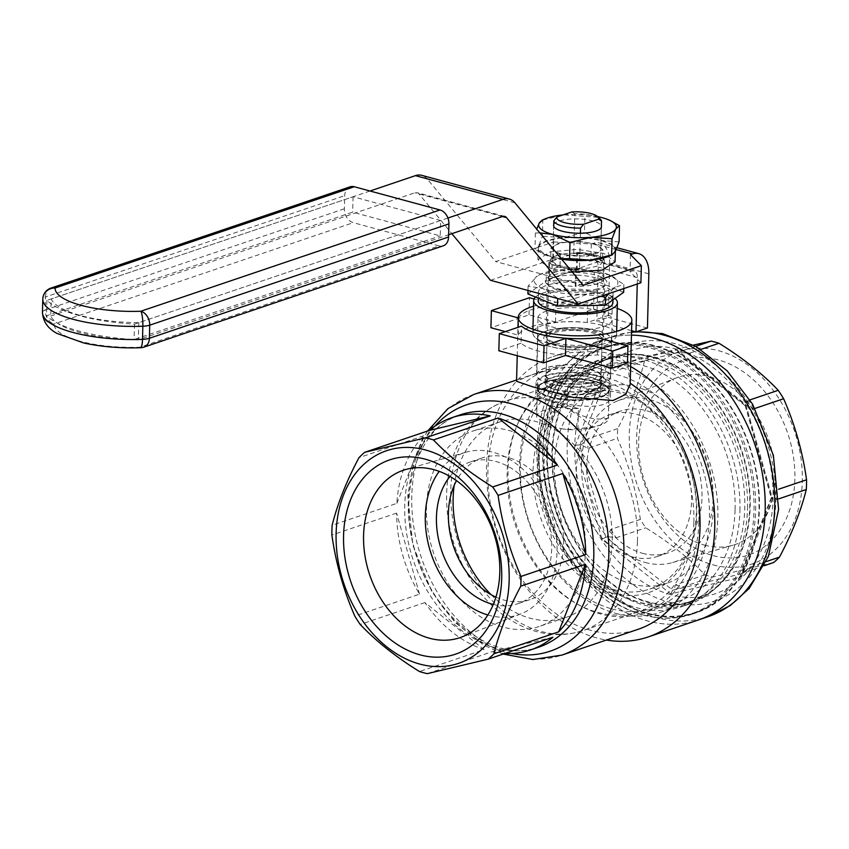 <?xml version="1.0" encoding="UTF-8"?>
<svg xmlns="http://www.w3.org/2000/svg" width="849" height="849" viewBox="0 0 849 849"><rect width="100%" height="100%" fill="white"/><g stroke="black" fill="none" stroke-linecap="round" stroke-linejoin="round"><path stroke-width="0.64" stroke-dasharray="4.25 3.18" d="M578.424 408.549L537.184 397.374A35.891 10.729 1.5 0 0 578.424 408.549L577.904 428.321A35.891 10.729 1.5 0 0 601.761 424.5A35.891 10.729 1.5 0 0 608.383 418.525A35.891 10.729 1.5 0 0 608.362 418.016A70.838 52.458 71.3 0 1 587.614 417.432A70.838 52.458 71.3 0 1 567.121 406.841A35.891 10.729 1.5 0 0 536.632 416.647A35.891 10.729 1.5 0 0 536.664 417.156A70.838 52.458 -108.7 0 0 561.507 428.703A70.838 52.458 -108.7 0 0 577.904 428.321M608.362 418.016L608.882 398.245A35.891 10.729 1.5 0 0 567.641 387.07L608.882 398.245M567.121 406.841L567.641 387.07M536.664 417.156L537.184 397.374M600.912 384.268A27.518 8.225 -178.5 0 1 573.192 391.771A27.518 8.225 -178.5 0 1 545.896 382.825A27.518 8.225 -178.5 0 1 561.783 375.81A27.518 8.225 -178.5 0 1 590.915 377.614A27.518 8.225 -178.5 0 1 600.912 384.268L600.763 389.967A27.518 8.225 -178.5 0 1 573.043 397.47A27.518 8.225 -178.5 0 1 545.748 388.534A27.518 8.225 -178.5 0 1 561.624 381.509A27.518 8.225 -178.5 0 1 590.766 383.324A27.518 8.225 -178.5 0 1 600.763 389.967A27.518 8.225 1.5 0 0 573.468 381.021A27.518 8.225 1.5 0 0 545.748 388.534A27.518 8.225 1.5 0 0 563.842 396.759A27.518 8.225 1.5 0 0 594.459 394.997A27.518 8.225 1.5 0 0 600.763 389.967L603.671 278.705A27.518 8.225 -178.5 0 0 603.13 277.007L603.586 259.89L600.476 260.94L601.357 227.245M600.476 260.94A23.921 7.153 1.5 0 0 573.733 253.702L574.784 213.757A23.921 7.153 -178.5 0 1 600.434 219.286M603.586 259.89A27.518 8.225 1.5 0 0 576.842 252.652L573.733 253.702M603.671 278.705A27.518 8.225 -178.5 0 1 597.378 283.736A27.518 8.225 -178.5 0 1 575.94 286.219L576.397 269.101A27.518 8.225 1.5 0 1 549.653 261.853L552.752 260.802L553.665 225.993M545.896 382.825L548.666 277.273A27.518 8.225 -178.5 0 0 549.197 278.971L549.653 261.853M548.666 277.273A27.518 8.225 -178.5 0 1 576.386 269.77L576.842 252.652M603.13 277.007L575.94 286.219M552.752 260.802A23.921 7.153 1.5 0 0 579.496 268.051L580.408 233.242M579.496 268.051L576.397 269.101M549.197 278.971L576.386 269.77M574.784 213.757L571.823 211.932M550.407 396.982A35.891 10.729 1.5 0 0 588.421 399.338A35.891 10.729 1.5 0 0 609.126 390.19A35.891 10.729 1.5 0 0 573.531 378.527A35.891 10.729 1.5 0 0 537.375 388.311A35.891 10.729 1.5 0 0 550.407 396.982M550.555 391.272A35.891 10.729 1.5 0 0 588.569 393.639A35.891 10.729 1.5 0 0 609.274 384.48A35.891 10.729 1.5 0 0 573.68 372.817A35.891 10.729 1.5 0 0 537.523 382.602A35.891 10.729 1.5 0 0 550.555 391.272M556.095 381.774A27.518 8.225 -178.5 0 1 546.098 375.12A27.518 8.225 -178.5 0 1 573.818 367.617A27.518 8.225 -178.5 0 1 601.113 376.563A27.518 8.225 -178.5 0 1 585.226 383.578A27.518 8.225 -178.5 0 1 556.095 381.774M597.017 367.914A36.783 11.005 1.5 0 0 558.058 365.494A36.783 11.005 1.5 0 0 536.833 374.876A36.783 11.005 1.5 0 0 573.319 386.836A36.783 11.005 1.5 0 0 610.378 376.807A36.783 11.005 1.5 0 0 597.017 367.914M557.061 344.683A27.518 8.225 -178.5 0 1 547.074 338.04A27.518 8.225 -178.5 0 1 574.794 330.526A27.518 8.225 -178.5 0 1 602.079 339.473A27.518 8.225 -178.5 0 1 586.203 346.488A27.518 8.225 -178.5 0 1 557.061 344.683M597.993 330.823A36.783 11.005 1.5 0 0 559.035 328.414A36.783 11.005 1.5 0 0 537.799 337.796A36.783 11.005 1.5 0 0 574.285 349.756A36.783 11.005 1.5 0 0 611.344 339.717A36.783 11.005 1.5 0 0 597.993 330.823M623.76 288.575L623.866 284.457L614.814 287.365L608.277 293.818M623.665 292.3L594.067 280.159L594.268 272.317L609.158 274.821L623.866 284.457M594.067 280.159L546.172 280.977L527.887 293.924M598.662 302.499A37.388 11.175 1.5 0 0 613.137 294.094A37.388 11.175 1.5 0 0 576.068 281.932A37.388 11.175 1.5 0 0 538.404 292.13A37.388 11.175 1.5 0 0 559.183 302.732A37.388 11.175 1.5 0 0 598.662 302.499M600.965 296.29L581.724 294.242L557.687 298.211L542.978 288.575L528.089 286.081L537.332 276.031A41.866 12.523 1.5 0 0 542.978 288.575A41.866 12.523 1.5 0 0 581.724 294.242A41.866 12.523 1.5 0 0 614.814 287.365A41.866 12.523 1.5 0 0 611.397 275.829A41.866 12.523 1.5 0 0 609.158 274.821A41.866 12.523 1.5 0 0 570.422 269.154A41.866 12.523 1.5 0 0 541.1 273.983A41.866 12.523 1.5 0 0 537.332 276.031L540.42 274.28L570.422 269.154L594.268 272.317M593.43 346.488A30.808 9.212 -178.5 0 1 556.7 345.83A30.808 9.212 -178.5 0 1 545.408 335.1A30.808 9.212 -178.5 0 1 574.815 329.55A30.808 9.212 -178.5 0 1 603.894 336.639A30.808 9.212 -178.5 0 1 593.43 346.488M597.282 348.069A37.08 11.09 1.5 0 0 609.688 343.155A37.08 11.09 1.5 0 0 574.869 327.672A37.08 11.09 1.5 0 0 539.285 341.309A37.08 11.09 1.5 0 0 597.282 348.069M546.172 280.977L546.385 273.123M527.972 290.454L528.089 286.081M594.926 289.435A30.808 9.212 1.5 0 0 605.241 285.349A30.808 9.212 1.5 0 0 576.312 272.487A30.808 9.212 1.5 0 0 546.756 283.821A30.808 9.212 1.5 0 0 594.926 289.435M600.328 344.705A41.866 12.523 -178.5 0 1 534.849 337.074A41.866 12.523 -178.5 0 1 532.843 333.095A41.866 12.523 -178.5 0 1 575.028 321.675A41.866 12.523 -178.5 0 1 616.554 335.291A41.866 12.523 -178.5 0 1 614.336 339.154A41.866 12.523 -178.5 0 1 600.328 344.705M535.517 297.054A41.866 12.523 -178.5 0 1 574.635 289.127A41.866 12.523 -178.5 0 1 615.005 298.423M592.209 343.962A28.707 8.586 1.5 0 0 603.331 337.509A28.707 8.586 1.5 0 0 601.952 334.782A28.707 8.586 1.5 0 0 574.858 328.17A28.707 8.586 1.5 0 0 547.446 333.36A28.707 8.586 1.5 0 0 545.928 336.002A28.707 8.586 1.5 0 0 561.889 344.153A28.707 8.586 1.5 0 0 592.209 343.962M593.589 290.899A28.707 8.586 -178.5 0 1 548.698 285.667A28.707 8.586 -178.5 0 1 547.318 282.94A28.707 8.586 -178.5 0 1 576.238 275.118A28.707 8.586 -178.5 0 1 604.721 284.447A28.707 8.586 -178.5 0 1 603.204 287.1A28.707 8.586 -178.5 0 1 593.589 290.899M538.181 300.695A37.388 11.175 -178.5 0 1 575.845 290.496A37.388 11.175 -178.5 0 1 612.914 302.647M447.911 218.034L138.801 322.673A83.743 25.046 -178.5 0 1 51.195 298.944L50.749 316.061A83.743 25.046 1.5 0 0 138.355 339.791L448.643 234.759M138.801 322.673L138.355 339.791M370.026 191.014L51.195 298.944M490.489 280.297L553.304 259.03L553.75 241.923L495.667 261.577L427.334 179.065A26.913 16.195 105.2 0 0 421.773 175.34M50.749 316.061L414.959 192.765A8.968 5.402 -74.8 0 1 417.082 192.659A8.968 5.402 -74.8 0 1 418.939 193.901L451.859 233.666M604.308 259.645L603.862 276.763A28.41 8.501 1.5 0 0 577.118 269.515L577.564 252.397A28.41 8.501 -178.5 0 1 604.308 259.645L575.664 269.345L575.219 286.463A28.41 8.501 1.5 0 1 548.475 279.215L577.118 269.515M577.564 252.397L548.921 262.097L548.475 279.215M575.664 269.345A28.41 8.501 -178.5 0 1 548.921 262.097M603.862 276.763L575.219 286.463M553.75 241.923L591.286 243.96L593.186 243.323A26.913 16.195 -74.8 0 1 599.553 243.016A26.913 16.195 -74.8 0 1 609.646 263.201L608.234 317.399L596.805 321.262L598.227 267.064A8.968 5.402 -74.8 0 0 594.862 260.335A8.968 5.402 -74.8 0 0 592.74 260.441L590.84 261.078L553.304 259.03M591.286 243.96L590.84 261.078M630.478 254.583L630.032 271.701L631.932 271.054L592.74 260.441M637.249 284.001L637.419 277.676A8.968 5.402 105.2 0 0 634.054 270.958A8.968 5.402 105.2 0 0 631.932 271.054M640.91 282.77L630.032 271.701M631.571 330.686L596.805 321.262M647.426 328.022L608.234 317.399M583.263 285.317L495.667 261.577M541.991 220.231L542.84 220.008L542.415 236.202L538.606 246.051L534.966 249.266L535.39 233.072L536.695 229.071M561.285 258.765L552.179 257.268L542.458 253.522L534.966 249.266M539.815 232.849L535.39 233.072M542.84 220.008L563.948 214.85L584.887 216.315L584.462 232.509L563.354 237.667L542.415 236.202M561.698 254.042A23.921 7.153 -178.5 0 1 553.017 248.269A23.921 7.153 -178.5 0 1 577.118 241.742A23.921 7.153 -178.5 0 1 600.848 249.521A23.921 7.153 -178.5 0 1 587.041 255.623A23.921 7.153 -178.5 0 1 561.698 254.042M609.402 256.058A38.874 11.631 1.5 0 0 615.26 251.739A38.874 11.631 1.5 0 0 601.676 240.511A38.874 11.631 1.5 0 0 563.354 237.667A38.874 11.631 1.5 0 0 538.606 246.051A38.874 11.631 1.5 0 0 544.124 254.35A38.874 11.631 1.5 0 0 552.179 257.268A38.874 11.631 1.5 0 0 561.656 259.221M553.697 224.889A23.921 7.153 -178.5 0 1 577.713 218.915A23.921 7.153 -178.5 0 1 601.389 226.142M597.611 216.591A38.874 11.631 1.5 0 0 563.948 214.85A38.874 11.631 1.5 0 0 562.94 214.946M619.07 241.891L601.676 240.511L584.462 232.509M612.002 221.44L602.27 217.694L584.887 216.315M615.334 251.591L615.207 248.746L610.866 244.353L601.453 240.628L588.219 238.187L573.308 237.349L558.992 238.282L547.255 240.84L539.943 244.692L538.234 247.749L538.521 249.054L543.551 253.214L552.253 257.183L560.244 254.477L550.842 248.131L550.714 260.983L554.089 263.795L559.937 266.459L551.946 269.165L537.926 259.741L549.94 251.93L577.171 249.394L604.095 253.501L615.069 261.895M572.29 272.062L552.041 269.197L560.032 266.49L560.351 254.509L587.688 256.249L602.822 249.585L602.514 261.566L601.368 263.752L596.55 266.321L588.559 268.082L579.007 268.687L560.032 266.49M550.523 260.112L551.67 258.043L556.604 255.453L564.511 253.734L574.157 253.108L584.208 253.671L593.122 255.316L599.468 257.82L602.514 261.566M550.842 248.131L558.929 242.878L577.278 241.158L595.436 243.928L602.822 249.585M615.387 249.914L613.678 253.161L606.536 256.96L594.671 259.582L580.514 260.473L559.321 258.372L552.349 257.215L560.351 254.509M552.253 257.183L551.946 269.165M552.349 257.215L552.041 269.197M559.937 266.459L560.244 254.477M350.106 186.822A11.96 8.861 -108.7 0 0 344.726 195.652L344.376 208.769A11.96 8.861 -108.7 0 0 353.301 222.682L54.113 323.968A11.96 11.419 1.2 0 1 42.45 312.305M440.652 220.496L353.057 196.756L46.886 300.397A105.276 31.477 1.5 0 0 134.492 324.138L440.652 220.496L440.249 235.895L352.653 212.165L46.483 315.807A105.276 31.477 1.5 0 0 134.089 339.547L440.249 235.895M353.057 196.756L352.653 212.165M42.45 312.241A11.96 3.576 -178.5 0 1 45.188 310.055A11.96 8.861 -108.7 0 0 54.113 323.968A71.772 21.469 1.5 0 0 139.873 347.199L439.06 245.923A11.96 8.861 -108.7 0 0 443.199 245.839M439.06 245.923L353.301 222.682M46.886 300.397L46.483 315.807M134.492 324.138L134.089 339.547M654.271 357.578A127.997 94.791 -108.7 0 0 610.028 358.437A127.997 94.791 -108.7 0 0 561.295 510.079A127.997 94.791 -108.7 0 0 692.115 600.922A127.997 94.791 -108.7 0 0 747.863 477.807A127.997 94.791 -108.7 0 0 654.271 357.578M649.326 359.254A127.997 94.791 -108.7 0 0 605.082 360.114A127.997 94.791 -108.7 0 0 556.339 511.756A127.997 94.791 -108.7 0 0 687.17 602.599A127.997 94.791 -108.7 0 0 742.907 479.483A127.997 94.791 -108.7 0 0 649.326 359.254M642.629 614.867A139.958 103.642 71.3 0 1 540.293 483.41A139.958 103.642 71.3 0 1 601.241 348.79A139.958 103.642 71.3 0 1 744.297 448.123A139.958 103.642 71.3 0 1 691.001 613.933A139.958 103.642 71.3 0 1 642.629 614.867M647.575 613.19A139.958 103.642 71.3 0 1 545.238 481.744A139.958 103.642 71.3 0 1 606.197 347.114A139.958 103.642 71.3 0 1 749.253 446.447A139.958 103.642 71.3 0 1 695.957 612.256A139.958 103.642 71.3 0 1 647.575 613.19M552.901 637.238L492.049 651.745L427.323 673.66M505.282 331.619L518.24 335.132A56.819 16.991 -178.5 0 1 565.445 321.782A56.819 16.991 -178.5 0 1 587.275 322.514L612.033 314.13L593.589 309.132L555.511 322.026L529.001 314.841L490.934 327.735M518.219 317.887L518.686 318.014A56.819 16.991 -178.5 0 1 565.901 304.664A56.819 16.991 -178.5 0 1 587.72 305.396L612.479 297.012L594.035 292.024L555.968 304.908L534.074 298.975M627.496 362.99L597.505 354.871A56.819 16.991 -178.5 0 1 521.053 343.24L521.498 326.133M521.053 343.24L498.851 350.764M504.943 653.465A122.617 90.801 71.3 0 1 492.049 651.745M484.163 649.612L424.924 602.557A122.617 90.801 71.3 0 0 484.163 649.612L419.448 671.517M424.924 602.557L360.199 624.471M419.533 594.162L396.6 513.104A122.617 90.801 71.3 0 0 419.533 594.162L354.808 616.066M396.6 513.104L331.885 535.008M396.854 503.351L423.683 435.781A122.617 90.801 71.3 0 0 396.854 503.351L332.139 525.266M423.683 435.781L358.957 457.685M518.24 335.132L518.686 318.014M630.17 384.279L627.751 364.943C619.728 354.192 604.053 349.947 580.737 352.208L564.309 365.357L530.158 375.47L516.563 381.297M587.275 322.514L587.72 305.396M617.255 308.442A56.819 16.991 1.5 0 0 611.206 306.563A56.819 16.991 1.5 0 0 565.975 301.809A56.819 16.991 1.5 0 0 533.543 306.213M597.505 354.871L597.961 337.753M551.489 326.78A37.08 11.09 1.5 0 0 590.766 329.21A37.08 11.09 1.5 0 0 612.171 319.755A37.08 11.09 1.5 0 0 575.389 307.699A37.08 11.09 1.5 0 0 538.033 317.813A37.08 11.09 1.5 0 0 551.489 326.78M549.611 391.601A37.388 11.175 1.5 0 0 589.195 394.053A37.388 11.175 1.5 0 0 610.771 384.523A37.388 11.175 1.5 0 0 573.701 372.371A37.388 11.175 1.5 0 0 536.037 382.57A37.388 11.175 1.5 0 0 549.611 391.601M555.32 389.67A28.41 8.501 1.5 0 0 585.407 391.538A28.41 8.501 1.5 0 0 601.803 384.289A28.41 8.501 1.5 0 0 573.627 375.056A28.41 8.501 1.5 0 0 545.005 382.803A28.41 8.501 1.5 0 0 555.32 389.67M555.522 381.965A28.41 8.501 1.5 0 0 585.608 383.833A28.41 8.501 1.5 0 0 602.005 376.585A28.41 8.501 1.5 0 0 573.828 367.352A28.41 8.501 1.5 0 0 545.207 375.099A28.41 8.501 1.5 0 0 555.522 381.965M550.003 383.833A37.08 11.09 1.5 0 0 589.27 386.274A37.08 11.09 1.5 0 0 610.675 376.807A37.08 11.09 1.5 0 0 573.892 364.752A37.08 11.09 1.5 0 0 536.536 374.876A37.08 11.09 1.5 0 0 550.003 383.833M549.399 399.592C540.452 397.311 535.899 395.422 535.74 393.915C533.639 387.537 613.424 370.971 610.473 395.878C611.567 411.351 571.77 406.989 549.399 399.592M612.033 314.13L612.479 297.012M593.589 309.132L594.035 292.024M555.511 322.026L555.968 304.908M529.001 314.841L529.458 297.723M580.737 352.208A148.034 109.627 -108.7 0 0 553.155 356.538A148.034 109.627 -108.7 0 0 489.714 504.922A148.034 109.627 -108.7 0 0 606.388 640.05M630.627 366.535A148.034 109.627 -108.7 0 0 627.751 364.943M564.309 365.357A137.57 101.88 -108.7 0 0 549.855 368.71A137.57 101.88 -108.7 0 0 497.472 531.686A137.57 101.88 -108.7 0 0 638.077 629.321M631.529 332.299A148.034 109.627 -108.7 0 0 613.127 336.236L603.607 339.462A148.034 109.627 -108.7 0 1 631.454 335.132A148.034 109.627 -108.7 0 0 603.607 339.462A148.034 109.627 -108.7 0 0 547.234 514.834A148.034 109.627 -108.7 0 0 698.547 619.908A148.034 109.627 -108.7 0 1 647.373 620.895A148.034 109.627 -108.7 0 1 539.136 481.861A148.034 109.627 -108.7 0 1 603.607 339.462L553.155 356.538M759.42 509.039A140.563 104.087 -108.7 0 0 606.006 346.541A140.563 104.087 -108.7 0 0 552.476 513.061A140.563 104.087 -108.7 0 0 696.148 612.819A140.563 104.087 -108.7 0 0 759.42 509.039M755.621 510.323A140.563 104.087 -108.7 0 0 602.196 347.835A140.563 104.087 -108.7 0 0 548.677 514.345A140.563 104.087 -108.7 0 0 692.338 614.114A140.563 104.087 -108.7 0 0 755.621 510.323M747.544 508.137A130.088 96.34 -108.7 0 0 605.549 357.747A130.088 96.34 -108.7 0 0 556.01 511.862A130.088 96.34 -108.7 0 0 688.985 604.191A130.088 96.34 -108.7 0 0 747.544 508.137M739.935 510.716A130.088 96.34 -108.7 0 0 597.94 360.326A130.088 96.34 -108.7 0 0 548.401 514.441A130.088 96.34 -108.7 0 0 681.365 606.77A130.088 96.34 -108.7 0 0 739.935 510.716M735.096 509.411A123.816 91.692 -108.7 0 0 599.956 366.28A123.816 91.692 -108.7 0 0 552.805 512.945A123.816 91.692 -108.7 0 0 679.349 600.827A123.816 91.692 -108.7 0 0 735.096 509.411M698.918 521.647A123.816 91.692 -108.7 0 0 563.778 378.516A123.816 91.692 -108.7 0 0 517.603 424.022A123.816 91.692 -108.7 0 0 578.859 604.976A123.816 91.692 -108.7 0 0 643.181 613.074A123.816 91.692 -108.7 0 0 698.918 521.647M693.877 522.093A121.12 89.697 -108.7 0 0 561.677 382.071A121.12 89.697 -108.7 0 0 516.5 426.58A121.12 89.697 -108.7 0 0 576.429 603.607A121.12 89.697 -108.7 0 0 639.35 611.524A121.12 89.697 -108.7 0 0 693.877 522.093M491.178 594.735A103.175 76.41 -108.7 0 0 565.752 617.499A103.175 76.41 -108.7 0 0 612.203 541.312A103.175 76.41 -108.7 0 0 499.583 422.038A103.175 76.41 -108.7 0 0 454.173 485.405M585.545 550.332A103.175 76.41 -108.7 0 0 472.935 431.059A103.175 76.41 -108.7 0 0 433.648 553.293A103.175 76.41 -108.7 0 0 539.104 626.52A103.175 76.41 -108.7 0 0 585.545 550.332M495.912 597.134A74.765 55.365 -108.7 0 0 529.988 599.606A74.765 55.365 -108.7 0 0 563.651 544.4A74.765 55.365 -108.7 0 0 482.041 457.972A74.765 55.365 -108.7 0 0 456.475 480.63M493.29 604.424A74.765 55.365 -108.7 0 0 518.049 603.65A74.765 55.365 -108.7 0 0 551.712 548.443A74.765 55.365 -108.7 0 0 470.102 462.015A74.765 55.365 -108.7 0 0 449.959 476.427M487.835 614.984A85.441 63.272 -108.7 0 0 520.607 613.997A85.441 63.272 -108.7 0 0 557.029 551.659A85.441 63.272 -108.7 0 0 465.846 452.241A85.441 63.272 -108.7 0 0 439.22 471.365M772.484 498.65L741.357 577.076L670.721 593.918L601.962 539.317L575.357 445.247L606.483 366.821L677.109 349.979L745.868 404.591L772.484 498.65L771.253 497.938L773.259 496.867L777.005 489.777L778.565 489.247M741.357 577.076L740.816 574.476L749.932 567.1L766.148 561.614M778.873 498.809L776.75 499.52L773.259 496.867M712.99 564.84A112.248 83.117 -108.7 0 0 792.128 424.542A112.248 83.117 -108.7 0 0 642.269 383.939A112.248 83.117 -108.7 0 0 712.99 564.84M693.453 345.097L650.249 355.646A122.617 90.801 -108.7 0 0 644.497 361.027C639.244 382.209 630.308 404.74 617.679 428.607A122.617 90.801 -108.7 0 0 617.425 438.349C628.674 464.01 636.315 491.03 640.348 519.408A122.617 90.801 -108.7 0 0 645.739 527.813C669.044 542.182 688.794 557.867 704.988 574.858A122.617 90.801 -108.7 0 0 708.926 576.025A122.617 90.801 -108.7 0 0 712.863 576.991L773.726 562.484M670.721 593.918L672.705 590.193L712.863 576.991M601.962 539.317L607.056 536.504L616.194 537.81L645.739 527.813M704.988 574.858L675.443 584.865L674.074 589.726M575.357 445.247L581.119 444.812L587.879 448.357L617.425 438.349M745.868 404.591L745.199 405.716L747.322 405.185L748.691 400.325L749.954 399.89M606.483 366.821L609.975 368.869L611.46 368.37L614.952 371.034L644.497 361.027M677.109 349.979L677.873 352.25L682.394 352.611L680.304 351.964L681.567 351.136L695.702 346.35M704.543 545.122A88.36 65.437 -108.7 0 0 732.931 545.207A88.36 65.437 -108.7 0 0 768.727 439.856A88.36 65.437 -108.7 0 0 676.292 377.911A88.36 65.437 -108.7 0 0 640.178 463.618A88.36 65.437 -108.7 0 0 704.543 545.122M645.134 562.473A85.441 63.272 -108.7 0 0 672.578 562.547A85.441 63.272 -108.7 0 0 707.196 460.689A85.441 63.272 -108.7 0 0 617.828 400.792A85.441 63.272 -108.7 0 0 582.892 483.665A85.441 63.272 -108.7 0 0 645.134 562.473M713.234 555.628A102.58 75.964 -108.7 0 0 785.558 427.397A102.58 75.964 -108.7 0 0 648.604 390.296A102.58 75.964 -108.7 0 0 713.234 555.628M764.174 565.71L742.917 573.308L745.825 570.072M647.861 602.355A128.602 95.226 -108.7 0 0 692.306 601.495A128.602 95.226 -108.7 0 0 741.273 449.153A128.602 95.226 -108.7 0 0 609.837 357.875A128.602 95.226 -108.7 0 0 553.835 481.574A128.602 95.226 -108.7 0 0 647.861 602.355M615.504 613.307A128.602 95.226 -108.7 0 0 659.949 612.447A128.602 95.226 -108.7 0 0 708.915 460.105A128.602 95.226 -108.7 0 0 577.479 368.827A128.602 95.226 -108.7 0 0 521.477 492.526A128.602 95.226 -108.7 0 0 615.504 613.307M611.842 608.892A122.617 90.801 -108.7 0 0 698.292 455.626A122.617 90.801 -108.7 0 0 534.583 411.266A122.617 90.801 -108.7 0 0 611.842 608.892M612.256 593.207A106.167 78.617 -108.7 0 0 687.106 460.487A106.167 78.617 -108.7 0 0 545.355 422.091A106.167 78.617 -108.7 0 0 612.256 593.207M614.23 589.705A103.175 76.41 -108.7 0 0 649.888 589.015A103.175 76.41 -108.7 0 0 689.176 466.78A103.175 76.41 -108.7 0 0 583.719 393.554A103.175 76.41 -108.7 0 0 538.786 492.802A103.175 76.41 -108.7 0 0 614.23 589.705M631.359 583.91A103.175 76.41 -108.7 0 0 667.027 583.21A103.175 76.41 -108.7 0 0 706.315 460.986A103.175 76.41 -108.7 0 0 600.859 387.749A103.175 76.41 -108.7 0 0 555.925 486.997A103.175 76.41 -108.7 0 0 631.359 583.91M632.07 556.806A74.765 55.365 -108.7 0 0 657.911 556.297A74.765 55.365 -108.7 0 0 686.385 467.725A74.765 55.365 -108.7 0 0 609.964 414.662A74.765 55.365 -108.7 0 0 577.405 486.583A74.765 55.365 -108.7 0 0 632.07 556.806M642.481 553.283A74.765 55.365 -108.7 0 0 668.322 552.773A74.765 55.365 -108.7 0 0 696.796 464.201A74.765 55.365 -108.7 0 0 620.375 411.139A74.765 55.365 -108.7 0 0 587.816 483.06A74.765 55.365 -108.7 0 0 642.481 553.283M640.348 519.408L610.802 529.405L607.056 536.504M617.679 428.607L588.134 438.604L581.119 444.812M650.249 355.646L611.46 368.37M700.818 349.417L689.441 353.269L682.394 352.622M754.984 408.422L754.082 408.719L747.322 405.185M670.71 594.64A128.613 95.247 71.3 0 1 589.662 387.346A128.613 95.247 71.3 0 1 761.383 433.871A128.613 95.247 71.3 0 1 670.71 594.64M545.578 382.326A35.891 10.729 -178.5 0 1 585.513 380.023A35.891 10.729 -178.5 0 1 609.115 390.763A35.891 10.729 -178.5 0 1 578.625 400.558A35.891 10.729 -178.5 0 1 537.364 388.884A35.891 10.729 -178.5 0 1 545.578 382.326M546.056 381.88A35.287 10.549 -178.5 0 1 606.313 386.348A35.287 10.549 -178.5 0 1 567.397 399.518A35.287 10.549 -178.5 0 1 546.056 381.88M502.566 216.495L414.959 192.765M502.459 216.537L418.939 193.901M637.419 277.676L598.227 267.064M648.838 273.813L609.646 263.201M616.321 249.585L593.186 243.323M514.929 202.805L427.334 179.065M50.919 288.098A11.96 8.861 -108.7 0 0 45.528 296.938A11.96 3.576 1.5 0 0 42.8 299.113M344.376 208.769L45.188 310.055L45.528 296.938L344.726 195.652M140.594 347.74A11.96 2.314 88 0 1 139.873 347.199A11.96 8.861 -108.7 0 0 144.001 347.124M459.946 414.928A122.617 90.801 -108.7 0 0 413.261 560.191A122.617 90.801 -108.7 0 0 538.584 647.214C500.061 662.931 440.62 625.32 419.003 562.505C393.862 497.811 417.899 426.092 459.946 414.928M637.45 541.195A121.12 89.697 -108.7 0 0 505.251 401.174L505.251 401.174A121.12 89.697 -108.7 0 0 459.129 544.665A121.12 89.697 -108.7 0 0 582.923 630.627L582.923 630.627A121.12 89.697 -108.7 0 0 637.45 541.195M434.667 426.378A130.088 96.34 -108.7 0 0 417.294 558.822A130.088 96.34 -108.7 0 0 511.544 653.486M473.71 394.488A137.57 101.88 -108.7 0 0 421.327 557.464A137.57 101.88 -108.7 0 0 561.932 655.099M771.89 497.334L741.548 573.775L672.705 590.193L605.687 536.961L579.75 445.279L610.091 368.837L678.935 352.42L745.953 405.652L771.89 497.334M744.18 572.481A122.617 90.801 -108.7 0 0 749.932 567.1M675.443 584.865A122.617 90.801 -108.7 0 0 683.318 586.999M631.529 332.108L613.127 336.236A148.034 109.627 -108.7 0 0 548.656 478.634A148.034 109.627 -108.7 0 0 656.893 617.679A148.034 109.627 -108.7 0 0 708.055 616.682M668.142 601.856A135.331 100.214 -108.7 0 0 763.548 432.693A135.331 100.214 -108.7 0 0 582.87 383.737A135.331 100.214 -108.7 0 0 668.142 601.856M610.802 529.405A122.617 90.801 -108.7 0 0 616.194 537.81M588.134 438.604A122.617 90.801 -108.7 0 0 587.879 448.357M620.704 365.643A122.617 90.801 -108.7 0 0 614.952 371.034M689.441 353.269A122.617 90.801 -108.7 0 0 681.567 351.136M754.082 408.719A122.617 90.801 -108.7 0 0 748.691 400.325M776.75 499.52A122.617 90.801 -108.7 0 0 777.005 489.777M608.383 418.525L609.115 390.763C611.662 380.776 565.455 374.462 545.843 381.88C540.293 383.812 537.47 386.146 537.364 388.884L536.632 416.647M561.507 428.703A74.765 74.765 0 0 0 601.761 424.5M537.523 382.602L537.375 388.311M609.274 384.48L609.126 390.19M547.074 338.04L546.098 375.12M602.079 339.473L601.113 376.563M537.799 337.796L536.833 374.876M611.344 339.717L610.378 376.807M609.688 343.155L614.336 339.154M539.285 341.309L534.849 337.074M616.554 335.291L616.65 331.365M532.843 333.095L532.939 329.21M547.446 333.36L545.408 335.1M601.952 334.782L603.894 336.639M603.331 337.509L604.721 284.447M545.928 336.002L547.318 282.94M603.204 287.1L605.241 285.349M548.698 285.667L546.756 283.821M612.989 299.856L613.137 294.094M538.245 298.169L538.404 292.13M541.1 273.983L540.42 274.28M504.688 216.399L417.082 192.659M634.054 270.958L594.862 260.335M617.074 247.759L599.553 243.016M553.612 225.441L553.017 248.269M601.442 226.694L600.848 249.521M544.124 254.35L542.458 253.522M537.926 259.741L538.245 247.759M610.028 358.437L605.082 360.114M692.115 600.922L687.17 602.599M606.197 347.114L601.241 348.79M695.957 612.256L691.001 613.933M517.232 355.742L517.975 327.321M601.803 384.289L602.005 376.585M545.005 382.803L545.207 375.099M610.675 376.807L612.171 319.755M536.536 374.876L538.033 317.813M610.473 395.878L610.771 384.523M535.74 393.915L536.037 382.57M606.006 346.541L602.196 347.835M696.148 612.819L692.338 614.114M605.549 357.747L597.94 360.326M688.985 604.191L681.365 606.77M599.956 366.28L563.778 378.516M679.349 600.827L643.181 613.074M576.429 603.607L578.859 604.976M516.5 426.58L517.603 424.022M561.677 382.071L505.251 401.174C450.702 421.04 435.123 488.154 454.65 545.939C460.837 564.203 469.879 580.451 481.754 594.693C494.001 609.242 508.042 620.035 523.897 627.082C543.827 635.699 563.503 636.877 582.923 630.627L639.35 611.524M499.583 422.038L472.935 431.059M565.752 617.499L539.104 626.52M482.041 457.972L470.102 462.015M529.988 599.606L518.049 603.65M465.846 452.241L405.504 469.582M520.607 613.997L462.132 636.877M427.663 430.995L423.948 437.065L413.739 460.975L407.796 495.795L412.837 545.09L431.812 591.657L455.053 622.402L483.739 645.07L503.181 654.07M549.855 368.71L516.595 379.97M771.263 497.758L740.816 574.476M745.146 405.642L771.253 497.938M677.873 352.25L745.199 405.716M609.975 368.869L678.818 352.452M672.578 562.547L732.931 545.207M617.828 400.792L676.292 377.911M636.697 331.651L635.445 331.736M609.837 357.875L577.479 368.827M692.306 601.495L659.949 612.447M600.859 387.749L583.719 393.554M667.027 583.21L649.888 589.015M620.375 411.139L609.964 414.662M668.322 552.773L657.911 556.297"/><path stroke-width="1.27" d="M598.566 219.18L583.645 224.232A20.938 6.261 -178.5 0 1 556.902 216.983L571.823 211.932A20.938 6.261 -178.5 0 1 597.664 216.644A20.938 6.261 -178.5 0 1 598.566 219.18L601.516 221.005L601.357 227.245M597.664 216.644L600.434 219.286A23.921 7.153 -178.5 0 1 601.516 221.005M580.408 233.242L580.546 228.105A23.921 7.153 -178.5 0 1 553.803 220.857L556.902 216.983M580.546 228.105L583.645 224.232M553.665 225.993L553.803 220.857M608.277 293.818L605.57 297.405L600.965 296.29M527.972 290.454L527.887 293.924L557.485 306.065L605.369 305.247L605.57 297.405M605.369 305.247L623.665 292.3L623.76 288.575M615.005 298.423A41.866 12.523 -178.5 0 1 617.403 302.764A41.866 12.523 -178.5 0 1 601.177 312.177A41.866 12.523 -178.5 0 1 556.976 312.453A41.866 12.523 -178.5 0 1 533.692 300.578A41.866 12.523 -178.5 0 1 535.517 297.054M557.485 306.065L557.676 298.508M612.989 299.856L612.914 302.647A37.388 11.175 -178.5 0 1 598.428 311.052A37.388 11.175 -178.5 0 1 558.96 311.296A37.388 11.175 -178.5 0 1 538.181 300.695L538.245 298.169M637.249 284.001L635.997 331.885L647.426 328.022L648.838 273.813A26.913 16.195 105.2 0 0 638.745 253.639A26.913 16.195 105.2 0 0 632.378 253.936L630.478 254.583L641.356 265.652L583.263 285.317L514.929 202.805A26.913 16.195 105.2 0 0 509.379 199.08L421.773 175.34A26.913 16.195 105.2 0 0 415.416 175.647L370.026 191.014M451.859 233.666L490.489 280.297L578.084 304.038L640.91 282.77L641.356 265.652M448.643 234.759L502.566 216.495A8.968 5.402 -74.8 0 1 504.688 216.399A8.968 5.402 -74.8 0 1 506.535 217.641L578.084 304.038M509.379 199.08A26.913 16.195 105.2 0 0 503.011 199.388L447.911 218.034M635.997 331.885L631.571 330.686M612.044 238.76L591.106 237.285L569.997 242.443L552.784 234.451A38.874 11.631 1.5 0 0 591.106 237.285A38.874 11.631 1.5 0 0 615.854 228.912L612.044 238.76L611.62 254.955L612.469 254.732L609.402 256.058A38.874 11.631 1.5 0 1 590.511 260.112L611.62 254.955L615.26 251.739L619.07 241.891L619.494 225.696L610.335 220.613A38.874 11.631 -178.5 0 1 615.854 228.912L619.494 225.696M569.997 242.443L569.573 258.648L590.511 260.112A38.874 11.631 1.5 0 1 561.656 259.221M536.695 229.071L539.2 223.223L542.84 220.008M569.573 258.648L561.285 258.765M562.94 214.946A38.874 11.631 1.5 0 0 545.047 218.904A38.874 11.631 1.5 0 0 539.2 223.223A38.874 11.631 1.5 0 0 552.784 234.451L539.815 232.849M601.389 226.142A23.921 7.153 -178.5 0 1 601.442 226.694A23.921 7.153 -178.5 0 1 587.635 232.796A23.921 7.153 -178.5 0 1 562.293 231.225A23.921 7.153 -178.5 0 1 553.612 225.441A23.921 7.153 -178.5 0 1 553.697 224.889M597.611 216.591A38.874 11.631 1.5 0 1 602.27 217.694A38.874 11.631 -178.5 0 1 610.335 220.613M615.334 251.591L615.069 261.895L601.867 270.184L572.29 272.062M448.919 223.881A11.96 8.861 -108.7 0 0 440.005 209.968L354.245 186.738L55.058 288.023A71.772 21.469 1.5 0 0 140.807 311.254A11.96 2.314 88 0 1 142.844 326.228L142.505 339.356A83.743 25.046 1.5 0 1 42.45 312.252A11.96 3.576 -178.5 0 1 42.45 312.241A11.96 11.96 0 0 0 42.45 312.305A11.96 11.419 1.2 0 1 42.45 312.252L42.8 299.124A11.96 11.419 1.2 0 1 55.058 288.023A11.96 8.861 -108.7 0 0 50.919 288.098A11.96 11.96 0 0 0 42.8 299.124L42.8 299.124A11.96 3.576 1.5 0 0 42.8 299.124A83.743 25.046 1.5 0 0 142.844 326.228A11.96 3.576 1.5 0 0 149.732 325.167L448.919 223.881L448.58 237.009A11.96 8.861 -108.7 0 1 443.199 245.839L144.001 347.124A11.96 8.861 -108.7 0 0 149.392 338.284L448.58 237.009M354.245 186.738A11.96 8.861 -108.7 0 0 350.106 186.822L50.919 288.098M493.938 653.762C499.191 632.569 508.127 610.049 520.755 586.181A122.617 90.801 -108.7 0 0 520.968 581.332A122.617 90.801 -108.7 0 0 521.01 576.439C509.761 550.778 502.12 523.759 498.087 495.381A122.617 90.801 -108.7 0 0 492.696 486.976C469.391 472.606 449.641 456.921 433.446 439.931A122.617 90.801 -108.7 0 0 425.572 437.797L364.709 452.305A122.617 90.801 -108.7 0 0 358.957 457.685C346.413 481.341 337.478 503.871 332.139 525.266A122.617 90.801 -108.7 0 0 331.885 535.008C335.843 563.142 343.495 590.151 354.808 616.066A122.617 90.801 -108.7 0 0 360.199 624.471C376.213 641.313 395.963 656.999 419.448 671.517A122.617 90.801 -108.7 0 0 427.323 673.66L488.186 659.142A122.617 90.801 -108.7 0 0 493.938 653.762L558.653 631.847L585.47 564.277L520.755 586.181M364.709 452.305L429.435 430.401A122.617 90.801 71.3 0 1 451.848 417.676L459.946 414.928A122.617 90.801 -108.7 0 1 593.78 556.679A122.617 90.801 -108.7 0 1 538.584 647.214L530.487 649.952A122.617 90.801 71.3 0 0 552.901 637.238L488.186 659.142M534.074 298.975L529.458 297.723L491.38 310.617L490.934 327.735L505.282 331.619M491.38 310.617L518.219 317.887M521.498 326.133L499.297 333.646L544.029 345.766L565.912 338.348L612.713 351.03L627.942 345.872L597.961 337.753A56.819 16.991 -178.5 0 1 521.498 326.133M627.942 345.872L627.496 362.99L612.267 368.148L565.466 355.466L543.572 362.873L498.851 350.764L499.297 333.646M336.066 538.054A112.248 83.117 -108.7 0 0 421.635 664.555A112.248 83.117 -108.7 0 0 509.156 580.461A112.248 83.117 -108.7 0 0 423.64 449.482A112.248 83.117 -108.7 0 0 336.066 538.054M585.47 564.277A122.617 90.801 71.3 0 1 558.653 631.847M530.487 649.952A122.617 90.801 71.3 0 1 504.943 653.465M451.848 417.676A122.617 90.801 71.3 0 1 490.287 415.883L425.572 437.797M498.161 418.016L557.411 465.072A122.617 90.801 71.3 0 0 498.161 418.016L433.446 439.931M557.411 465.072L492.696 486.976M562.802 473.477L585.736 554.524A122.617 90.801 71.3 0 0 562.802 473.477L498.087 495.381M585.736 554.524L521.01 576.439M429.435 430.401L490.287 415.883M517.232 355.742L516.563 381.297L532.949 386.911L573.033 397.385L613.01 400.526L625.607 394.424L630.17 384.279L631.847 320.296A56.819 16.991 1.5 0 0 617.255 308.442M533.543 306.213A56.819 16.991 1.5 0 0 518.24 317.314A56.819 16.991 1.5 0 0 574.593 335.79A56.819 16.991 1.5 0 0 631.847 320.296M612.267 368.148L612.713 351.03M565.466 355.466L565.912 338.348M543.572 362.873L544.029 345.766M606.388 640.05A148.034 109.627 -108.7 0 0 648.095 636.983A148.034 109.627 -108.7 0 0 714.741 527.675A148.034 109.627 -108.7 0 0 630.627 366.535M503.181 654.07L532.907 659.535L561.932 655.099L638.077 629.321A137.57 101.88 -108.7 0 0 700.011 527.749A137.57 101.88 -108.7 0 0 630.191 383.217M765.182 510.599A148.034 109.627 -108.7 0 0 631.454 335.132A148.034 109.627 -108.7 0 1 760.12 462.726A148.034 109.627 -108.7 0 1 698.547 619.908A148.034 109.627 -108.7 0 0 765.182 510.599M454.173 485.405A103.175 76.41 -108.7 0 0 491.178 594.735M456.475 480.63A74.765 55.365 -108.7 0 0 495.912 597.134M449.959 476.427A74.765 55.365 -108.7 0 0 441.639 550.587A74.765 55.365 -108.7 0 0 493.29 604.424M439.22 471.365A85.441 63.272 -108.7 0 0 431.239 554.1A85.441 63.272 -108.7 0 0 487.835 614.984M499.796 572.406A88.36 65.437 -108.7 0 0 405.504 469.582A88.36 65.437 -108.7 0 0 369.708 574.932A88.36 65.437 -108.7 0 0 462.132 636.877A88.36 65.437 -108.7 0 0 499.796 572.406M501.706 578.434A102.58 75.964 -108.7 0 0 385.319 461.559A102.58 75.964 -108.7 0 0 380.883 631.04A102.58 75.964 -108.7 0 0 501.706 578.434M764.174 565.71L773.726 562.484A122.617 90.801 -108.7 0 0 779.478 557.103L766.148 561.614M779.478 557.103C792.021 533.448 800.957 510.918 806.295 489.523L778.873 498.809M806.295 489.523A122.617 90.801 -108.7 0 0 806.55 479.77C802.592 451.647 794.94 424.627 783.616 398.722A122.617 90.801 -108.7 0 0 778.236 390.317C762.222 373.475 742.472 357.79 718.986 343.261A122.617 90.801 -108.7 0 0 711.112 341.128L693.453 345.097M711.112 341.128L695.702 346.35M718.986 343.261L700.818 349.417M778.236 390.317L749.954 399.89M783.616 398.722L754.984 408.422M806.55 479.77L778.565 489.247M506.535 217.641L502.459 216.537M632.378 253.936L616.321 249.585M503.011 199.388L415.416 175.647M42.45 312.241L42.8 299.124M440.005 209.968L140.807 311.254A11.96 8.861 -108.7 0 1 149.732 325.167L149.392 338.284A11.96 3.576 -178.5 0 1 142.505 339.356A11.96 2.314 88 0 1 140.594 347.74A11.96 11.96 0 0 0 144.001 347.124M511.544 653.486A130.088 96.34 -108.7 0 0 608.818 555.108A130.088 96.34 -108.7 0 0 546.48 421.04A130.088 96.34 -108.7 0 0 434.667 426.378M561.932 655.099A137.57 101.88 -108.7 0 0 623.866 553.527A137.57 101.88 -108.7 0 0 473.71 394.488L447.954 408.592L427.663 430.995M636.697 331.651L662.538 333.604L696.106 346.583L727.211 370.875L752.469 404.018L773.354 455.234L778.586 509.421L768.345 556.509L749.126 588.506L730.299 605.517L708.055 616.682A148.034 109.627 -108.7 0 0 768.112 453.44A148.034 109.627 -108.7 0 0 631.529 332.299M616.65 331.365L617.403 302.764M532.939 329.21L533.692 300.578M638.745 253.639L617.074 247.759M545.047 218.904L541.991 220.231M140.594 347.74C120.271 348.387 101.307 346.806 83.701 342.975L57.053 333.455C47.799 328.478 42.938 321.421 42.45 312.305M517.975 327.321L518.24 317.314M698.547 619.908L648.095 636.983M516.595 379.97L473.71 394.488M635.445 331.736L631.529 332.108M708.055 616.682L698.547 619.897"/></g></svg>
